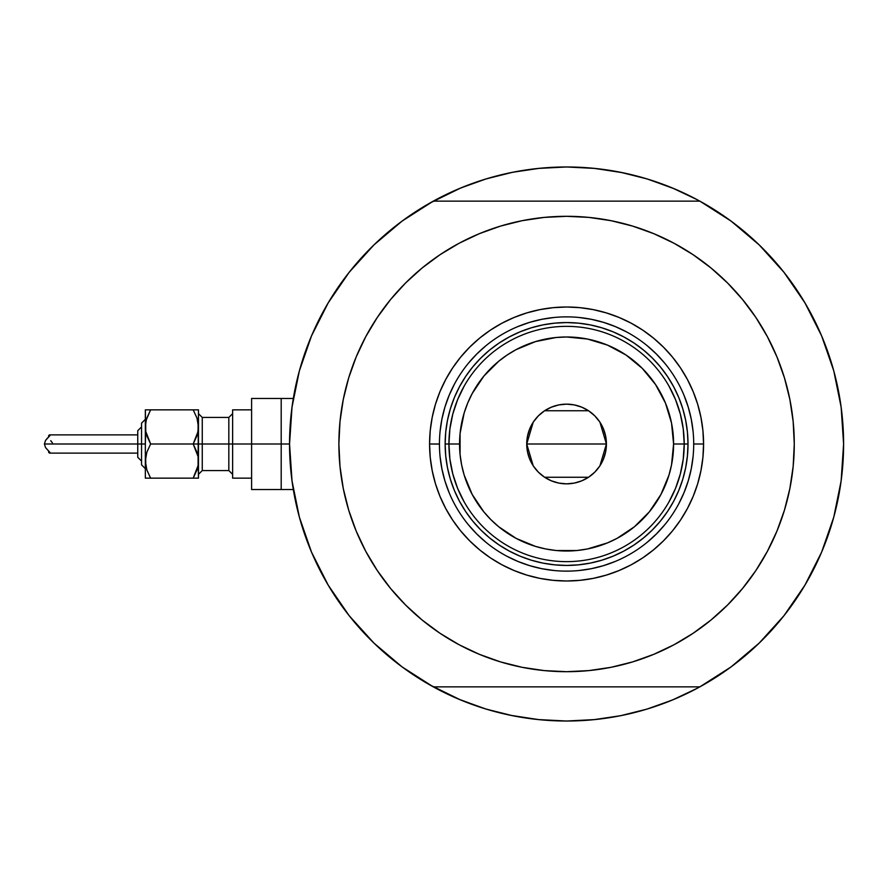 <?xml version="1.0" encoding="UTF-8"?>
<svg xmlns="http://www.w3.org/2000/svg" width="888" height="888" viewBox="0 0 888 888"><rect width="100%" height="100%" fill="white"/><g stroke="black" fill="none" stroke-linecap="round" stroke-linejoin="round"><path stroke-width="1.33" d="M402.242 667.021A277.023 277.023 0 0 1 289.544 444L281.196 444L281.196 489.543L281.196 444L289.544 444A277.023 277.023 0 0 1 402.242 220.979M292.374 404.573L291.586 410.478M292.885 401.154L292.574 403.196M834.842 513.109L835.297 511.333L834.842 513.109M435.93 688.289A277.023 277.023 0 0 0 456.587 698.257A277.023 277.023 0 0 1 435.93 688.289M703.851 684.615L697.169 688.311A277.023 277.023 0 0 1 676.556 698.257A277.023 277.023 0 0 0 697.213 688.289L672.582 699.944L646.986 709.101L620.623 715.706L593.728 719.691L566.577 721.023L539.416 719.691L512.531 715.706L486.158 709.101L460.561 699.944L429.293 684.615M797.013 290.243A277.023 277.023 0 0 0 730.902 220.979A277.023 277.023 0 0 1 699.833 686.868A277.023 277.023 0 0 1 433.211 686.813M842.69 421.611A277.023 277.023 0 0 0 842.69 421.589A277.023 277.023 0 0 0 841.646 411.144A277.023 277.023 0 0 0 841.646 411.122M841.635 411.111A277.023 277.023 0 0 0 837.995 388.567M832.955 367.932L834.487 373.548A277.023 277.023 0 0 0 810.866 313.364M429.293 203.385L460.561 188.056L486.158 178.899L512.531 172.294L539.416 168.309L566.577 166.977L593.728 168.309L620.623 172.294L646.986 178.899L672.582 188.056L697.169 199.689A277.023 277.023 0 0 0 676.556 189.743A277.023 277.023 0 0 1 697.213 199.711L703.851 203.385M622.732 172.727L594.805 168.42L566.577 166.977A277.023 277.023 0 0 0 566.533 166.977M456.587 189.743A277.023 277.023 0 0 0 435.93 199.711A277.023 277.023 0 0 1 456.587 189.743M433.211 201.188A277.023 277.023 0 0 1 699.933 201.188M291.53 410.889L292.851 401.365M297.869 376.601L300.2 367.932M311.144 336.774L313.064 332.301M325.896 306.826L330.969 298.29M345.643 276.867L350.449 270.696M372.583 246.242L377.866 241.192M398.002 224.165L406.027 218.237M727.117 218.237L735.142 224.165M755.288 241.192L760.572 246.242M782.694 270.696L787.512 276.867M802.186 298.29L807.259 306.826L802.186 298.29M820.079 332.279L822.01 336.774M840.303 401.365L841.613 410.889M841.613 477.111L840.303 486.635M835.275 511.399L832.955 520.068M822.01 551.226L820.09 555.699M807.259 581.174L802.186 589.71M787.512 611.133L782.694 617.304M760.572 641.758L755.288 646.808M735.142 663.836L727.117 669.763M406.027 669.763L398.002 663.836M377.866 646.808L372.583 641.758M350.449 617.304L345.643 611.133M330.969 589.71L325.896 581.174L330.969 589.71M313.076 555.721L311.144 551.226M300.2 520.068L297.869 511.399M292.851 486.635L291.53 477.111M703.851 684.626L697.169 688.311A277.023 277.023 0 0 1 676.556 698.257M500.643 713.064L484.582 708.613L458.53 699.089M429.293 203.374L435.986 199.689M632.5 174.936L648.562 179.387L674.614 188.911M566.577 166.977L538.35 168.42M529.614 169.453L511.455 172.516L529.648 169.442M500.643 174.936L484.582 179.387M473.315 183.15L458.53 188.911L473.315 183.15M603.551 169.453L621.689 172.516M510.411 715.273L538.35 719.58L566.577 721.023L594.805 719.58M603.54 718.547L621.689 715.484L603.507 718.559M632.5 713.064L648.562 708.613M659.84 704.85L674.614 699.089L659.84 704.85M529.603 718.547L511.455 715.484M836.063 508.191L835.752 509.479L836.063 508.191M834.487 373.548L835.286 376.634M837.218 384.87L835.752 378.51L837.218 384.87M292.574 484.804L292.896 486.935M291.586 477.544L292.374 483.438M293.318 489.543L281.196 489.543L281.196 398.457L281.196 444L281.196 398.457L251.604 398.457L251.604 444L228.827 444L228.827 417.438L232.623 413.642M697.213 199.711A277.023 277.023 0 0 0 676.556 189.743M693.706 444.078L693.706 444A127.128 127.128 0 0 0 566.577 316.872A127.128 127.128 0 0 0 439.449 444L429.581 444A136.996 136.996 0 0 1 566.577 307.004A136.996 136.996 0 0 1 703.574 444L693.706 444A127.128 127.128 0 0 1 566.577 571.128A127.128 127.128 0 0 1 439.449 444A127.128 127.128 0 0 1 566.577 316.872A127.128 127.128 0 0 1 693.706 444L693.706 443.922M405.572 282.995L422.133 267.987L405.572 282.995L390.565 299.556L377.256 317.504L365.767 336.663L356.21 356.865L348.684 377.9L343.256 399.578L339.982 421.678L338.883 444A227.694 227.694 0 0 1 566.577 216.306A227.694 227.694 0 0 1 794.272 444A227.694 227.694 0 0 1 566.577 671.694A227.694 227.694 0 0 1 338.883 444L339.371 429.115M699.833 201.132A277.023 277.023 0 0 1 843.6 444L841.136 407.093L833.765 370.84L821.633 335.897L804.961 302.886L784.037 272.383L759.229 244.944L731.002 221.045L699.833 201.132L433.322 201.132L402.153 221.045L373.915 244.944L349.117 272.383L328.183 302.886L311.51 335.897L299.378 370.84L292.019 407.093L289.544 444L292.019 480.908L299.378 517.16L311.51 552.103L328.183 585.114L349.117 615.617L373.915 643.056L402.153 666.955L433.322 686.868A277.023 277.023 0 0 1 433.322 201.132L699.833 201.132M699.833 686.868L433.322 686.868L699.833 686.868L731.002 666.955L759.229 643.056L784.037 615.617L804.961 585.114L821.633 552.103L833.765 517.16L841.136 480.908L843.6 444M693.073 254.678L711.022 267.987L693.073 254.678L673.903 243.19L653.712 233.644L632.667 226.107L611 220.679L588.888 217.405L566.577 216.306L544.255 217.405L522.155 220.679L500.477 226.107L479.442 233.644L459.24 243.19L440.071 254.678L422.133 267.987M727.572 605.005L711.022 620.013L727.572 605.005L742.579 588.444L755.899 570.496L767.376 551.337L776.933 531.135L784.459 510.101L789.887 488.422L793.173 466.322L794.272 444L793.783 458.885M440.071 633.322L422.133 620.013L440.071 633.322L459.24 644.81L479.442 654.356L500.477 661.893L522.155 667.321L544.255 670.595L566.577 671.694L588.888 670.595L611 667.321L632.667 661.893L653.712 654.356L673.903 644.81L693.073 633.322L711.022 620.013M794.272 444L793.173 421.678L789.887 399.578L784.459 377.9L776.933 356.865L767.376 336.663L755.899 317.504L742.579 299.556L727.572 282.995L711.022 267.987M338.883 444L339.982 466.322L343.256 488.422L348.684 510.101L356.21 531.135L365.767 551.337L377.256 570.496L390.565 588.444L405.572 605.005L422.133 620.013M439.449 443.922L439.449 444A127.128 127.128 0 0 0 566.577 571.128A127.128 127.128 0 0 0 693.706 444L703.574 444A136.996 136.996 0 0 1 566.577 580.996A136.996 136.996 0 0 1 429.581 444L430.236 430.569L432.212 417.271L435.475 404.229L440.004 391.575L445.754 379.42L452.669 367.887L460.672 357.087L469.708 347.13L479.664 338.106L490.465 330.092L501.998 323.176L514.152 317.438L526.806 312.909L539.849 309.635L553.146 307.67L566.577 307.004L579.997 307.67L593.306 309.635L606.338 312.909L619.003 317.438L631.157 323.176L642.69 330.092L653.479 338.106L663.447 347.13L672.471 357.087L680.486 367.887L687.39 379.42L693.14 391.575L697.668 404.229L700.932 417.271L702.908 430.569L703.574 444L702.908 457.431L700.932 470.729L697.668 483.771L693.14 496.425L687.39 508.58L680.486 520.113L672.471 530.913L663.447 540.87L653.479 549.894L642.69 557.908L631.157 564.824L619.003 570.562L606.338 575.091L593.306 578.365L579.997 580.33L566.577 580.996L553.146 580.33L539.849 578.365L526.806 575.091L514.152 570.562L501.998 564.824L490.465 557.908L479.664 549.894L469.708 540.87L460.672 530.913L452.669 520.113L445.754 508.58L440.004 496.425L435.475 483.771L432.212 470.729L430.236 457.431L429.581 444L439.449 444.078M445.721 455.899L447.474 467.687L445.721 455.899L445.143 444L445.721 432.101L447.474 420.313L450.371 408.746L454.379 397.524L459.473 386.757L465.601 376.534L472.705 366.966L480.708 358.13L489.532 350.127L499.112 343.034L509.335 336.907L520.102 331.812L531.324 327.794L542.879 324.897L554.667 323.154L542.879 324.897M578.476 564.846L590.265 563.103L578.476 564.846L566.577 565.434L554.667 564.846L542.879 563.103L531.324 560.206L520.102 556.188L509.335 551.093L499.112 544.966L489.532 537.873L480.708 529.87L472.705 521.034L465.601 511.466L459.473 501.243L454.379 490.476L450.371 479.254L447.474 467.687M687.423 432.101L685.68 420.313L687.423 432.101L688.011 444L687.423 455.899L685.68 467.687L682.783 479.254L678.765 490.476L673.67 501.243L667.543 511.466L660.45 521.034L652.447 529.87L643.611 537.873L634.043 544.966L623.82 551.093L613.042 556.188L601.82 560.206L590.265 563.103M440.06 456.465L441.891 468.797L444.921 480.908L449.128 492.651M468.298 524.653L476.678 533.888L485.925 542.268M506.626 556.099L517.926 561.449L529.67 565.656L541.769 568.686L554.112 570.518M579.032 570.518L591.375 568.686L603.474 565.656L615.229 561.449M647.219 542.268L656.465 533.888L664.846 524.653M678.676 503.951L684.026 492.651L688.233 480.908L691.264 468.797L693.095 456.465M693.095 431.535L691.264 419.203L688.233 407.093L684.026 395.349M664.846 363.347L656.465 354.112L647.219 345.732M626.528 331.901L615.229 326.551L603.474 322.344L591.375 319.314L579.032 317.482M554.112 317.482L541.769 319.314L529.67 322.344L517.926 326.551M485.925 345.732L476.678 354.112L468.298 363.347M454.467 384.049L449.128 395.349L444.921 407.093L441.891 419.203L440.06 431.535M554.667 323.154L566.577 322.566L578.476 323.154L590.265 324.897L601.82 327.794L613.042 331.812L623.82 336.907L634.043 343.034L643.611 350.127L652.447 358.13L660.45 366.966L667.543 376.534L673.67 386.757L678.765 397.524L682.783 408.746L685.68 420.313M668.93 501.986L675.535 488.356L680.33 473.981L683.238 459.118L684.215 444L673.592 444A107.015 107.015 0 0 1 566.577 551.015A107.015 107.015 0 0 1 459.562 444L448.928 444A117.638 117.638 0 0 0 566.577 561.638A117.638 117.638 0 0 0 684.215 444A117.638 117.638 0 0 1 566.577 561.638A117.638 117.638 0 0 1 448.928 444L445.143 444A121.434 121.434 0 0 0 566.577 565.434A121.434 121.434 0 0 0 688.011 444L684.215 444L683.238 428.882L680.33 414.019L675.535 399.644L668.93 386.014M599.933 422.211L606.415 444L605.66 451.77L603.385 459.251L599.7 466.133L594.749 472.172L588.711 477.134L581.818 480.808L574.347 483.083L566.577 483.849L558.796 483.083L551.326 480.808L544.433 477.134L538.394 472.172L533.444 466.133L529.759 459.251L527.494 451.77L526.728 444A39.849 39.849 0 0 1 566.577 404.151A39.849 39.849 0 0 1 606.415 444L526.728 444L533.222 422.2M533.688 421.489L538.017 416.206M538.772 415.451L544.233 411.011M544.621 410.744L588.533 410.744M588.922 411.011L594.372 415.451M595.127 416.206L599.456 421.489M464.213 386.014L457.62 399.644L452.813 414.019L449.905 428.882L448.928 444A117.638 117.638 0 0 1 566.577 326.362A117.638 117.638 0 0 1 684.215 444L688.011 444A121.434 121.434 0 0 1 566.577 565.434A121.434 121.434 0 0 1 445.143 444A121.434 121.434 0 0 1 566.577 322.566A121.434 121.434 0 0 1 688.011 444A121.434 121.434 0 0 0 566.577 322.566A121.434 121.434 0 0 0 445.143 444L448.928 444L449.905 459.118L452.813 473.981L457.62 488.356L464.213 501.986M449.905 428.882L448.928 444L449.905 459.118M452.813 473.981L457.62 488.356M457.62 399.644L452.813 414.019M683.238 459.118L684.215 444L683.238 428.882M680.33 414.019L675.535 399.644M675.535 488.356L680.33 473.981M673.592 444L671.539 423.121L665.445 403.052L655.555 384.548L642.246 368.331L626.029 355.022L607.525 345.132L587.456 339.038L566.577 336.985L556.088 337.496L535.508 341.591L516.128 349.617L507.115 355.022L498.69 361.272L483.849 376.112L472.194 393.551L467.71 403.052L464.169 412.931L460.073 433.511L460.073 454.49L461.616 464.879L464.169 475.069L472.194 494.45L483.849 511.888L490.909 519.669L498.69 526.728L516.128 538.383L535.508 546.409L545.698 548.962L556.088 550.505L577.067 550.505L587.456 548.962L607.525 542.868L617.016 538.383L634.465 526.728L649.295 511.888L660.95 494.45L668.986 475.069L671.539 464.879L673.592 444L684.215 444A117.638 117.638 0 0 0 566.577 326.362A117.638 117.638 0 0 0 448.928 444L459.562 444A107.015 107.015 0 0 1 566.577 336.985A107.015 107.015 0 0 1 673.592 444M533.211 465.789L526.728 444L527.494 436.23L529.759 428.749L533.444 421.867L538.394 415.828L544.433 410.867L551.326 407.192L558.796 404.917L566.577 404.151L574.347 404.917L581.818 407.192L588.711 410.867L594.749 415.828L599.7 421.867L603.385 428.749L605.66 436.23L606.415 444L599.922 465.8M566.577 444L606.415 444A39.849 39.849 0 0 1 566.577 483.849A39.849 39.849 0 0 1 526.728 444L566.577 444M599.456 466.511L595.127 471.794M594.372 472.549L588.922 476.989M588.533 477.256L544.621 477.256M544.233 476.989L538.772 472.549M538.017 471.794L533.688 466.511M150.461 477.855L146.831 469.896L145.343 461.072L145.343 478.155L146.82 478.155L145.343 478.155L146.82 478.155L145.343 478.155L145.343 444L44.4 444L45.554 447.619L50.039 452.603L48.862 452.714L48.585 451.437M251.604 398.457L251.604 489.543L251.604 444L281.196 444L232.623 444L232.623 478.155L232.623 409.845L232.623 444L202.264 444L228.827 444L228.827 470.562L228.827 417.438L202.264 417.438L202.264 444L198.468 444L198.468 478.155L198.091 456.621L198.091 465.534L193.184 478.155L196.992 469.874L193.184 478.155L198.468 478.155L150.627 478.155L146.831 469.896L145.343 461.072L145.732 465.534L145.721 456.654L146.809 452.303L150.627 444L145.732 431.413L145.721 422.499L146.809 418.148L150.627 409.845L146.82 418.126L150.627 409.845L145.343 409.845L150.627 409.845L146.353 419.68M196.992 452.292L198.091 456.654L193.184 444L196.992 435.708L193.184 444L196.981 452.258L193.184 444L198.468 444L150.627 444L146.82 452.281L150.627 444L145.721 431.346L145.343 409.845L145.343 461.072L146.809 452.303L150.627 444L146.831 435.742M198.091 456.654L198.468 409.845L193.184 409.845L196.981 418.104L198.468 426.928L198.091 422.466L198.091 431.379L193.184 444L196.981 435.742M196.992 418.137L193.184 409.845L196.981 418.104L198.468 426.928L198.468 409.845L145.732 409.845M197.48 434.099L193.184 444L150.627 444L146.831 452.258M197.458 468.32L193.184 478.155L196.992 478.155M146.331 434.099L146.82 435.719L146.331 434.099M197.591 433.677L198.468 426.928L198.091 431.346M146.22 420.168L145.343 426.928L145.721 422.499M197.591 467.832L198.091 465.501M48.585 436.574L48.851 435.286L50.039 435.398L45.554 440.381L44.4 444L137.751 444L137.751 457.287L141.547 461.072L137.751 457.287M137.751 457.031L137.751 444L141.547 444L141.547 464.868L141.547 423.132L141.547 444L145.343 444L145.721 431.346M49.417 434.931L49.806 435.753L45.554 440.381L44.4 444L45.554 447.619L49.806 452.247L49.717 453.102L48.818 452.658L48.551 450.982M198.468 413.642L202.264 417.438L202.264 470.562L198.468 474.359M251.604 489.543L281.196 489.543L281.196 398.457L293.318 398.457M198.468 426.939L198.091 422.499M232.623 474.359L228.827 470.562L202.264 470.562L202.264 444L198.468 444L198.468 426.928M137.751 430.713L141.547 426.928L137.751 430.713L137.751 444L137.751 430.969M145.732 478.155L150.627 478.155L146.831 469.896M146.831 418.104L150.627 409.845L198.468 409.845M193.184 409.845L196.981 418.104M145.721 465.501L145.721 456.654M146.82 478.155L193.184 478.155L196.981 469.896M52.459 442.968L50.749 440.67M48.551 437.018L48.762 435.42L49.717 434.898L49.806 435.753M47.819 437.717L45.554 440.381M49.806 452.247L50.083 452.88M145.343 468.664L141.547 464.868L145.343 468.664M145.343 419.336L141.547 423.132L145.343 419.336M137.751 453.113L49.684 453.113M251.604 478.155L232.623 478.155M251.604 409.845L232.623 409.845M137.751 434.887L49.684 434.887"/></g></svg>
